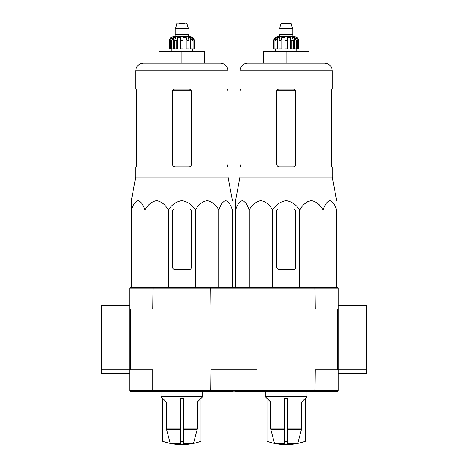 <?xml version="1.0" encoding="UTF-8"?>
<svg xmlns="http://www.w3.org/2000/svg" width="468" height="468" viewBox="0 0 468 468"><rect width="100%" height="100%" fill="white"/><g stroke="black" fill="none" stroke-linecap="round" stroke-linejoin="round"><path stroke-width="0.7" d="M338.259 373.517L366.69 373.517L366.69 305.276L338.259 305.276M338.259 288.212L338.259 309.067L315.251 309.067L314.999 287.264L337.311 287.264L338.259 288.212L257.008 288.212L257.008 309.067L210.992 309.067L210.746 287.264L233.052 287.264L234 288.212L234.948 287.264L257.254 287.264L257.008 288.212L129.741 288.212L130.689 287.264L153.001 287.264L152.749 309.067L129.741 309.067L129.741 369.726L152.749 369.726L152.749 390.575L129.741 390.575L130.689 391.523L153.001 391.523L152.749 390.575L234 390.575L234.948 391.523L257.254 391.523L257.008 390.575L338.259 390.575L338.259 309.067L366.69 309.067M337.311 309.067L337.311 369.726L366.69 369.726M129.741 390.575L129.741 369.726L101.31 369.726L101.31 373.517L129.741 373.517M129.741 288.212L129.741 309.067L101.31 309.067L101.31 369.726M129.741 305.276L101.31 305.276L101.31 309.067M287.551 443.383L297.747 443.383L301.608 428.805L301.608 402.041L305.276 398.391L305.276 441.283A56.868 56.868 0 0 1 286.129 444.6C279.554 444.594 273.177 443.483 266.982 441.283L266.982 441.26A56.85 56.85 0 0 0 274.511 443.383L284.708 443.383L284.708 441.26A53.545 53.545 0 0 0 287.551 441.26L287.551 443.383M266.982 441.26L266.982 398.391L270.65 402.041L270.65 428.805L274.511 443.383M297.747 443.383A56.85 56.85 0 0 0 305.276 441.26M284.708 441.26L284.708 398.391L287.551 398.391L287.551 441.26M287.551 402.041L301.608 402.041M270.65 402.041L284.708 402.041M336.644 287.264L336.644 210.22C335.07 204.89 332.818 201.69 329.876 200.626C326.933 201.696 324.681 204.896 323.107 210.22C320.387 204.89 316.479 201.69 311.384 200.626C306.288 201.696 302.381 204.896 299.666 210.22C296.536 204.908 292.026 201.708 286.135 200.626C280.256 201.69 275.74 204.89 272.592 210.22C269.866 204.89 265.959 201.69 260.869 200.626C255.774 201.696 251.866 204.896 249.146 210.22C247.572 204.89 245.32 201.69 242.377 200.626C239.435 201.696 237.182 204.896 235.609 210.22L235.609 200.626L235.609 210.22L235.609 200.626L239.973 177.15L332.286 177.15L336.644 200.626M299.666 287.264L299.666 210.22L301.971 206.856M304.615 203.861L307.733 201.568M311.39 200.626L315.04 201.568M318.158 203.861L320.802 206.856M295.606 164.619L295.606 91.453C295.466 90.067 294.705 89.306 293.331 89.177L278.928 89.177C277.553 89.306 276.793 90.061 276.652 91.453L276.652 164.052C276.828 165.789 277.776 166.737 279.495 166.895L293.331 166.895C294.705 166.766 295.466 166.011 295.606 164.619C295.466 166.011 294.705 166.766 293.331 166.895M239.973 177.15L239.973 166.895L240.534 166.895L240.956 164.619L240.956 91.453L240.534 89.177L239.973 89.177L239.973 70.791L332.286 70.791C331.835 66.187 329.308 63.66 324.704 63.209L247.554 63.209L263.385 63.209L263.385 51.831L286.129 51.831L286.129 63.209L308.874 63.209L308.874 51.831L286.129 51.831M332.286 70.791L332.286 89.177L331.718 89.177L331.303 91.453L331.718 89.177M331.303 91.453L331.303 164.619L331.718 166.895L332.286 166.895L332.286 177.15M331.806 166.895L331.303 164.052M240.956 164.052L240.453 166.895M235.609 208.98L235.609 287.264M249.146 210.22L249.146 287.264M272.592 210.22L272.592 287.264M323.107 210.22L323.107 287.264M276.652 211.255L276.652 266.795A2.843 2.843 0 0 0 279.495 269.638L293.331 269.638A2.276 2.276 0 0 0 295.606 267.363L295.606 211.255A2.276 2.276 0 0 0 293.331 208.98L278.928 208.98A2.276 2.276 0 0 0 276.652 211.255M337.311 369.726L315.251 369.726L314.999 391.523L337.311 391.523L338.259 390.575M233.052 369.726L210.992 369.726L210.746 391.523L233.052 391.523L234 390.575L234 369.726L234 390.575L257.008 390.575L257.008 369.726L234 369.726L234 288.212L234 369.726L233.052 369.726L233.052 309.067M257.254 391.523L314.999 391.523M338.259 369.726L338.259 309.067M234.948 369.726L234.948 309.067M257.254 287.264L314.999 287.264M266.982 398.443L265.28 396.735L306.979 396.735L306.979 391.523M276.073 48.988L276.073 40.459L277.559 37.294L277.559 48.988L273.809 48.988L273.809 40.459C274.032 38.16 275.295 36.896 277.6 36.668L294.659 36.668C296.964 36.896 298.227 38.16 298.449 40.459L296.683 37.294L295.84 37.294L297.32 40.459L297.32 48.988L296.185 48.988L296.185 40.459L297.32 40.459M280.823 23.874L291.435 23.874L290.961 23.4L281.297 23.4L280.823 23.874L279.683 28.519L292.576 28.519L292.576 28.139L279.683 28.139M291.435 23.874L291.435 25.015L280.823 25.015M292.857 36.668L292.857 34.772L279.402 34.772L279.402 36.668M273.862 48.988L273.862 40.459L275.576 37.294L275.576 38.224M274.932 48.988L274.932 40.459L276.418 37.294L275.576 37.294M284.989 48.988L284.989 40.459L287.264 40.459L287.264 48.988L284.989 48.988L284.989 37.294L281.835 37.294L280.981 40.459L281.835 37.294L281.835 48.988L279.01 48.988L279.01 40.459L279.864 37.294L277.559 37.294M287.264 40.459L287.264 37.294L290.423 37.294L291.277 40.459L293.249 40.459L292.389 37.294L294.7 37.294L296.185 40.459M296.683 38.224L296.683 37.294L298.397 40.459L298.397 48.988L298.397 40.459M293.249 40.459L293.249 48.988L291.277 48.988L291.277 40.459M298.449 40.459L298.449 48.988L297.32 48.988M280.981 48.988L280.981 40.459L279.01 40.459M290.423 37.294L290.423 48.988L291.277 48.988M294.7 37.294L294.7 48.988L296.185 48.988M183.292 443.383L193.489 443.383L197.35 428.805L197.35 402.041L201.018 398.391L201.018 441.283A56.868 56.868 0 0 1 181.871 444.6C175.301 444.594 168.919 443.483 162.724 441.283L162.724 441.26A56.85 56.85 0 0 0 170.253 443.383L180.449 443.383L180.449 441.26A53.545 53.545 0 0 0 183.292 441.26L183.292 443.383M162.724 441.26L162.724 398.391L166.392 402.041L166.392 428.805L170.253 443.383M193.489 443.383A56.85 56.85 0 0 0 201.018 441.26M180.449 441.26L180.449 398.391L183.292 398.391L183.292 441.26M183.292 402.041L197.35 402.041M166.392 402.041L180.449 402.041M232.391 287.264L232.391 210.22C230.818 204.89 228.559 201.69 225.617 200.626C222.68 201.696 220.422 204.896 218.854 210.22C216.128 204.89 212.22 201.69 207.125 200.626C202.03 201.696 198.128 204.896 195.408 210.22C192.284 204.908 187.773 201.708 181.876 200.626C175.997 201.69 171.481 204.89 168.334 210.22C165.608 204.89 161.7 201.69 156.61 200.626C151.515 201.696 147.607 204.896 144.893 210.22C143.319 204.89 141.061 201.69 138.118 200.626C135.176 201.696 132.924 204.896 131.356 210.22L131.356 200.626L131.356 210.22L131.356 200.626L135.714 177.15L228.027 177.15L232.391 200.626M191.348 164.619L191.348 91.453C191.207 90.067 190.453 89.306 189.072 89.177L174.669 89.177C173.295 89.306 172.534 90.061 172.394 91.453L172.394 164.052C172.569 165.789 173.517 166.737 175.237 166.895L189.072 166.895C190.447 166.766 191.207 166.011 191.348 164.619C191.207 166.011 190.447 166.766 189.072 166.895M135.714 177.15L135.714 166.895L136.282 166.895L136.697 164.619L136.697 91.453L136.282 89.177L135.714 89.177L135.714 70.791L228.027 70.791C227.583 66.187 225.049 63.66 220.446 63.209L143.296 63.209L159.126 63.209L159.126 51.831L181.871 51.831L181.871 63.209M228.027 70.791L228.027 89.177L227.466 89.177L227.044 91.453L227.466 89.177M227.044 91.453L227.044 164.619L227.466 166.895L228.027 166.895L228.027 177.15M227.547 166.895L227.044 164.052M136.697 164.052L136.194 166.895M181.871 51.831L204.615 51.831L204.615 63.209M131.356 208.98L131.356 287.264M144.893 210.22L144.893 287.264M168.334 210.22L168.334 287.264M195.408 210.22L195.408 287.264M218.854 210.22L218.854 287.264M172.394 211.255L172.394 266.795A2.843 2.843 0 0 0 175.237 269.638L189.072 269.638A2.276 2.276 0 0 0 191.348 267.363L191.348 211.255A2.276 2.276 0 0 0 189.072 208.98L174.669 208.98A2.276 2.276 0 0 0 172.394 211.255M153.001 391.523L210.746 391.523M130.689 369.726L130.689 309.067M129.741 369.726L129.741 309.067M153.001 287.264L210.746 287.264M162.724 398.443L161.021 396.735L202.72 396.735L202.72 391.523M171.814 48.988L171.814 40.459L173.3 37.294L173.3 48.988L169.551 48.988L169.551 40.459C169.773 38.16 171.036 36.896 173.341 36.668L190.4 36.668C192.705 36.896 193.968 38.16 194.191 40.459L192.424 37.294L191.582 37.294L193.068 40.459L193.068 48.988L191.927 48.988L191.927 40.459L193.068 40.459M184.714 23.4L179.028 23.4M177.039 23.4L176.565 23.874L187.177 23.874L187.177 25.015L176.565 25.015L175.424 28.519L188.317 28.519L188.317 28.139L175.424 28.139M188.598 36.668L188.598 34.772L175.143 34.772L175.143 36.668M169.603 48.988L169.603 40.459L171.317 37.294L171.317 38.224M170.68 48.988L170.68 40.459L172.16 37.294L171.317 37.294M180.736 40.459L183.011 40.459L183.011 48.988L180.736 48.988L180.736 37.294L177.577 37.294L176.723 40.459L177.577 37.294L177.577 48.988L174.751 48.988L174.751 40.459L175.611 37.294L173.3 37.294M183.011 40.459L183.011 37.294L186.165 37.294L187.019 40.459L188.99 40.459L188.136 37.294L190.441 37.294L191.927 40.459M192.424 38.224L192.424 37.294L194.138 40.459L194.138 48.988L193.068 48.988M188.99 40.459L188.99 48.988L187.019 48.988L187.019 40.459M194.191 40.459L194.138 48.988M176.723 48.988L176.723 40.459L174.751 40.459M186.165 37.294L186.165 48.988L187.019 48.988M190.441 37.294L190.441 48.988L191.927 48.988M287.551 429.296L301.544 429.296M270.715 429.296L284.708 429.296M287.551 428.805L301.608 428.805M270.65 428.805L284.708 428.805M277.003 90.242L295.255 90.242M292.383 28.519L279.876 28.519M292.196 28.706L292.196 34.299L280.063 34.299L279.589 34.772M274.932 40.459L276.073 40.459M183.292 429.296L197.285 429.296M166.456 429.296L180.449 429.296M183.292 428.805L197.35 428.805M166.392 428.805L180.449 428.805M172.745 90.242L190.997 90.242M188.124 28.519L175.617 28.519M187.937 28.706L187.937 34.299L175.804 34.299L175.33 34.772M170.68 40.459L171.814 40.459M239.973 70.791C240.417 66.187 242.951 63.66 247.554 63.209M305.276 398.443L306.979 396.735M265.28 396.735L265.28 391.523M291.435 25.015L292.576 28.139M280.063 28.706L280.063 34.299M292.196 34.299L292.67 34.772M275.512 48.988L275.512 51.831M296.741 48.988L296.741 51.831M135.714 70.791C136.165 66.187 138.692 63.66 143.296 63.209M201.018 398.443L202.72 396.735M161.021 396.735L161.021 391.523M187.177 23.874L186.703 23.4M176.565 23.874L176.565 25.015M187.177 25.015L188.317 28.139M175.804 28.706L175.804 34.299M187.937 34.299L188.411 34.772M171.259 48.988L171.259 51.831M192.488 48.988L192.488 51.831"/></g></svg>
